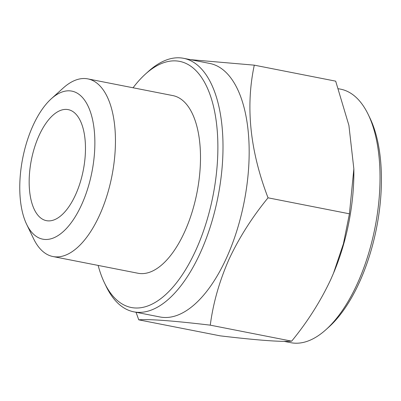 <?xml version="1.0" encoding="UTF-8"?>
<svg xmlns="http://www.w3.org/2000/svg" width="401" height="401" viewBox="0 0 401 401"><rect width="100%" height="100%" fill="white"/><g stroke="black" fill="none" stroke-linecap="round" stroke-linejoin="round"><path stroke-width="0.6" d="M75.588 194.706A56.576 26.466 -78.9 0 0 68.225 109.628A56.576 26.466 -78.9 0 0 39.047 135.578A56.576 26.466 -78.9 0 0 46.406 220.655A56.576 26.466 -78.9 0 0 75.588 194.706M138.761 319.843L220.149 335.843C257.362 340.248 281.201 342.018 291.662 341.151C307.532 321.813 320.569 301.261 330.77 279.492L333.487 273.246L343.441 243.693L349.426 213.808L268.038 197.813C252.003 217.407 238.971 237.958 228.931 259.472C219.332 281.362 213.111 303.256 210.274 325.156C173.062 320.75 149.227 318.98 138.761 319.843L136.034 312.264M283.978 341.341L290.81 342.685A129.182 60.431 -78.9 0 0 325.973 329.642A129.182 60.431 -78.9 0 0 357.441 283.432A129.182 60.431 -78.9 0 0 368.248 114.551A129.182 60.431 -78.9 0 0 340.639 89.172L338.409 88.736M325.973 329.642L328.945 326.965A125.408 58.666 -78.9 0 0 359.497 282.103A125.408 58.666 -78.9 0 0 369.988 118.155L368.248 114.551M98.145 265.417A125.408 58.666 -78.9 0 0 104.455 282.845L106.195 286.449A129.182 60.431 -78.9 0 0 133.804 311.828L159.969 316.97A129.182 60.431 -78.9 0 0 226.6 257.718A129.182 60.431 -78.9 0 0 209.798 63.458L183.633 58.315A129.182 60.431 -78.9 0 0 148.47 71.358L145.498 74.035A125.408 58.666 -78.9 0 0 133.062 87.774M133.804 311.828A129.182 60.431 -78.9 0 0 200.435 252.575A129.182 60.431 -78.9 0 0 183.633 58.315M104.455 282.845A125.408 58.666 -78.9 0 0 195.944 249.958A125.408 58.666 -78.9 0 0 212.129 101.197A125.408 58.666 -78.9 0 0 145.498 74.035M26.646 224.339L33.594 238.75A90.521 42.346 -78.9 0 0 52.942 256.535L137.989 273.251A90.521 42.346 -78.9 0 0 184.681 231.728A90.521 42.346 -78.9 0 0 172.901 95.603L87.859 78.892A90.521 42.346 -78.9 0 0 63.218 88.03L51.333 98.736A75.433 35.288 -78.9 0 0 32.957 125.724A75.433 35.288 -78.9 0 0 26.646 224.339A75.433 35.288 -78.9 0 0 81.679 204.56A75.433 35.288 -78.9 0 0 91.408 115.077A75.433 35.288 -78.9 0 0 51.333 98.736M52.942 256.535A90.521 42.346 -78.9 0 0 99.633 215.011A90.521 42.346 -78.9 0 0 87.859 78.892M190.465 59.659L254.289 65.157C245.432 106.626 250.013 150.846 268.038 197.813M291.662 341.151L210.274 325.156M349.426 213.808L353.852 168.906L348.905 125.388L335.682 81.157L254.289 65.157M333.487 273.246L333.968 272.104A129.182 60.431 -78.9 0 0 353.867 170.836L353.857 168.906"/></g></svg>
